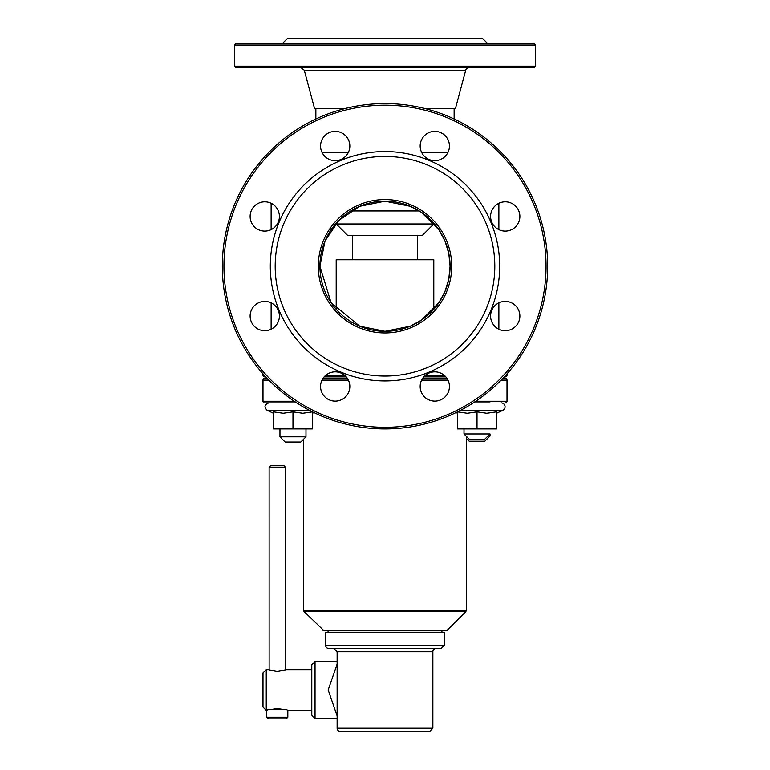 <?xml version="1.0" encoding="UTF-8"?>
<svg xmlns="http://www.w3.org/2000/svg" width="770" height="770" viewBox="0 0 770 770"><rect width="100%" height="100%" fill="white"/><g stroke="black" fill="none" stroke-linecap="round" stroke-linejoin="round"><path stroke-width="1.16" d="M450.075 266.247L448.785 279.135L444.954 291.541L438.861 302.754L421.556 320.079L410.294 326.201L385 331.321L359.706 326.201L331.061 302.639L319.925 266.247L325.046 240.952L338.896 220.326L359.706 206.293L385 201.172L410.294 206.293L421.556 212.414L438.861 229.739L444.945 240.943L448.785 253.359L450.075 266.247A65.075 65.075 0 0 1 385 331.321A65.075 65.075 0 0 1 319.925 266.247A65.075 65.075 0 0 1 385 201.172A65.075 65.075 0 0 1 450.075 266.247M324.16 376.867L346.24 376.867L324.16 376.867M423.76 376.867L445.84 376.867L423.76 376.867M507.007 373.845L507.007 375.24L507.007 373.845M507.007 375.24A1.627 1.627 0 0 1 505.38 376.867A1.627 1.627 0 0 0 507.007 375.24L505.765 375.24M504.273 376.867L505.38 376.867M262.994 373.845L262.994 375.24A1.627 1.627 0 0 0 264.62 376.867L265.727 376.867L264.62 376.867M345.451 108.455L314.526 108.455L304.275 70.195L465.725 70.195A3.253 3.253 0 0 1 468.863 67.779M424.549 108.455L455.474 108.455L465.725 70.195M385 67.779L533.851 67.779L535.477 66.153L234.523 66.153L236.149 67.779L385 67.779M385 332.948A66.701 66.701 0 0 0 442.76 232.896A66.701 66.701 0 0 0 327.24 232.896A66.701 66.701 0 0 0 385 332.948M385 376.049A109.802 109.802 0 0 0 480.095 211.346A109.802 109.802 0 0 0 289.905 211.346A109.802 109.802 0 0 0 385 376.049M547.672 266.247A162.672 162.672 0 0 0 385 103.575A162.672 162.672 0 0 0 222.328 266.247A162.672 162.672 0 0 0 385 428.919A162.672 162.672 0 0 0 547.672 266.247M546.046 266.247A161.046 161.046 0 0 1 304.477 405.723A161.046 161.046 0 0 1 304.477 126.771A161.046 161.046 0 0 1 546.046 266.247M385 380.929A114.682 114.682 0 0 0 484.32 208.901A114.682 114.682 0 0 0 285.68 208.901A114.682 114.682 0 0 0 385 380.929M449.439 146.011A14.64 14.64 0 0 0 427.485 133.335A14.64 14.64 0 0 0 427.485 158.687A14.64 14.64 0 0 0 449.439 146.011M349.84 146.011A14.64 14.64 0 0 0 327.876 133.335A14.64 14.64 0 0 0 327.876 158.687A14.64 14.64 0 0 0 349.84 146.011M279.404 216.447A14.64 14.64 0 0 0 257.45 203.761A14.64 14.64 0 0 0 257.45 229.123A14.64 14.64 0 0 0 279.404 216.447M279.404 316.047A14.64 14.64 0 0 0 257.45 303.37A14.64 14.64 0 0 0 257.45 328.732A14.64 14.64 0 0 0 279.404 316.047M349.84 386.482A14.64 14.64 0 0 0 327.876 373.806A14.64 14.64 0 0 0 327.876 399.158A14.64 14.64 0 0 0 349.84 386.482M449.439 386.482A14.64 14.64 0 0 0 427.485 373.806A14.64 14.64 0 0 0 427.485 399.158A14.64 14.64 0 0 0 449.439 386.482M519.875 316.047A14.64 14.64 0 0 0 497.911 303.37A14.64 14.64 0 0 0 497.911 328.732A14.64 14.64 0 0 0 519.875 316.047M519.875 216.447A14.64 14.64 0 0 0 497.911 203.761A14.64 14.64 0 0 0 497.911 229.123A14.64 14.64 0 0 0 519.875 216.447M487.487 43.38L482.607 38.5L287.393 38.5L282.513 43.38M535.477 45.007L533.851 43.38L236.149 43.38L234.523 45.007L535.477 45.007L535.477 66.153M285.391 467.149L283.764 465.523L270.751 465.523L269.125 467.149L285.391 467.149L285.381 669.679L311.792 669.679L311.792 664.799L311.792 715.234L311.792 710.354L287.826 710.354L286.401 709.536L268.104 709.536L266.69 710.354M277.258 671.556C266.767 669.582 266.767 669.467 277.258 671.219C287.749 669.467 287.749 669.582 277.258 671.556M269.125 467.149L269.134 669.679L266.247 669.679L262.994 672.932L262.994 707.101L266.247 710.354L266.247 669.679M266.68 717.265L268.306 718.891L286.199 718.891L287.826 717.265L266.68 717.265L266.68 710.344M271.088 709.536L277.258 708.477L283.427 709.536M337.135 664.087L328.184 690.016L337.135 715.946M340.388 731.5L429.612 731.5L432.865 728.247L337.135 728.247A3.253 3.253 0 0 0 340.388 731.5M337.135 728.247L337.135 651.786L432.865 651.786A3.253 3.253 0 0 1 436.118 648.533M328.857 648.533L441.143 648.533L444.396 645.279L325.604 645.279A3.253 3.253 0 0 0 328.857 648.533M444.396 645.279L444.396 632.266L325.604 632.266L325.604 645.279M328.068 632.266L328.068 630.64L441.932 630.64L441.932 632.266M473.261 402.893L490.038 402.893M267.257 378.494L264.62 378.494A1.627 1.627 0 0 0 262.994 380.12L262.994 401.266A1.627 1.627 0 0 0 264.62 402.893L296.739 402.893M322.707 630.168L447.293 630.168A1.627 1.627 0 0 1 446.148 630.64L323.852 630.64L304.14 611.592A1.627 1.627 0 0 1 303.659 610.446L466.341 610.446L466.341 436.301M501.174 380.12L507.007 380.12A1.627 1.627 0 0 0 505.38 378.494A1.627 1.627 0 0 1 507.007 380.12L507.007 401.266A1.627 1.627 0 0 1 505.38 402.893A1.627 1.627 0 0 0 507.007 401.266L475.735 401.266M505.38 378.494L502.743 378.494M447.072 378.494L422.538 378.494M347.463 378.494L322.928 378.494M507.007 380.12L507.007 401.266M350.725 210.932L419.275 210.932M336.201 223.955L347.588 235.341L422.412 235.341L433.799 223.955L336.201 223.955L336.201 223.204M336.201 309.29L336.201 259.74L433.799 259.74L433.799 309.29M279.962 436.831L285.169 442.038L300.781 442.038L305.988 436.831L279.962 436.831L279.962 428.919M464.012 433.972L469.219 439.169L484.831 439.169L490.038 433.972L464.012 433.972L464.012 428.919M466.341 438.351L469.219 441.229L484.831 441.229L490.038 436.032L487.978 436.032M496.544 413.269L502.829 410.333A3.908 3.908 0 0 0 501.183 402.893A3.908 3.908 0 0 1 502.829 410.333L460.508 410.333M486.784 428.919L457.505 428.919L457.505 428.11L467.265 428.919L477.025 428.11L486.784 428.919L496.544 428.11L496.544 428.919L486.784 428.919M496.544 428.11L496.544 411.863L486.784 413.269L477.025 411.863L467.265 413.269L457.505 411.863L457.505 428.11M477.025 411.863L477.025 428.11M302.735 428.919L273.456 428.919L273.456 428.11L283.216 428.919L292.975 428.11L302.735 428.919L312.495 428.11L312.495 428.919L302.735 428.919M312.495 428.11L312.495 411.873L302.735 413.269L292.975 411.863L283.216 413.269L273.456 411.863L273.456 428.11M292.975 411.863L292.975 428.11M447.986 152.373L421.614 152.373M348.387 152.373L322.014 152.373M444.184 375.24L425.425 375.24M344.575 375.24L325.816 375.24M264.235 375.24L262.994 375.24M337.135 718.487L315.046 718.487L315.046 661.546L311.792 664.799M304.14 611.592L465.86 611.592L466.341 610.446M322.014 380.12L348.387 380.12M421.614 380.12L447.986 380.12M262.994 380.12L268.826 380.12M294.265 401.266L262.994 401.266M474.474 402.104L474.474 402.893M295.526 402.104L295.526 402.893M309.492 410.333L267.171 410.333C263.831 406.993 264.38 404.51 268.817 402.893C264.38 404.51 263.831 406.993 267.171 410.333L273.456 413.269M271.127 203.261L271.127 229.633M271.127 302.86L271.127 329.233M498.873 203.261L498.873 229.633M498.873 302.86L498.873 329.233M315.864 108.455L315.864 118.994M454.136 108.455L454.136 118.994M304.275 70.195L301.137 67.779M234.523 45.007L234.523 66.153M287.826 717.265L287.826 710.344M315.046 718.487L311.792 715.234M337.135 661.546L315.046 661.546M432.865 651.786L432.865 728.247M337.135 651.786L333.882 648.533M303.659 439.16L303.659 610.446M447.293 630.168L465.86 611.592M433.799 223.955L433.799 223.204M417.533 259.74L417.533 235.341M352.467 259.74L352.467 235.341M305.988 436.831L305.988 428.919M490.038 433.972L490.038 436.032M457.505 413.269L456.042 412.585M312.495 413.269L313.958 412.585"/></g></svg>
